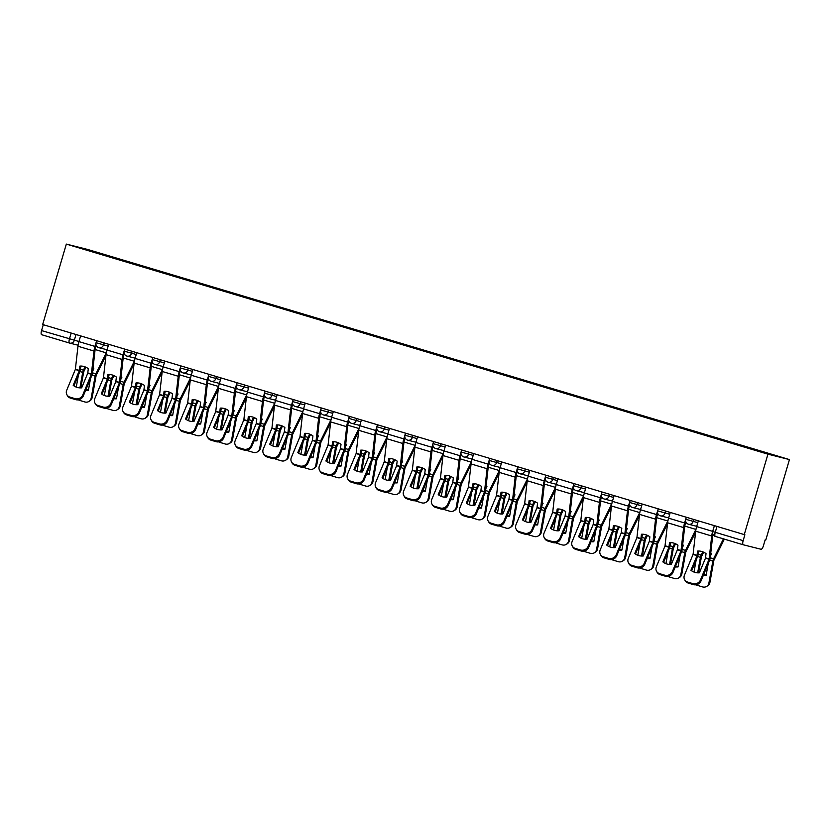 <?xml version="1.0" encoding="UTF-8"?>
<svg xmlns="http://www.w3.org/2000/svg" width="831" height="831" viewBox="0 0 831 831"><rect width="100%" height="100%" fill="white"/><g stroke="black" fill="none" stroke-linecap="round" stroke-linejoin="round"><path stroke-width="1.25" d="M744.264 534.593L744.888 534.759L743.153 540.659A3.978 1.288 106.7 0 0 743.267 544.783L761.04 549.26A3.978 1.288 106.7 0 0 763.409 545.77L765.154 539.859L765.777 540.015L789.45 459.585L87.847 249.508L66.335 244.096L767.937 454.173L744.264 534.593L42.661 324.526L66.335 244.096M78.114 345.218L69.731 343.11A3.978 3.76 -75.9 0 1 69.586 343.068A3.978 1.288 -73.3 0 1 69.565 343.068L41.685 334.716A3.978 1.288 -73.3 0 1 41.664 334.716A3.978 1.288 -73.3 0 1 41.55 330.593L78.955 341.51M43.285 324.713L41.55 330.593M789.45 459.585L767.937 454.173M743.267 544.783A3.978 1.288 106.7 0 0 743.288 544.793L715.366 536.431A3.978 1.288 -73.3 0 1 715.252 532.307L743.153 540.659M749.842 448.491L104.187 255.242L75.424 246.558L85.957 249.207L116.195 258.264L115.873 258.742M750.123 448.075L116.195 258.264M117.503 259.22L117.67 258.638M86.102 249.757L85.957 249.207M705.477 558.183L706.028 553.602A12.32 10.169 -133.1 0 0 701.894 551.524A12.32 10.169 -133.1 0 0 697.573 551.067L697.012 555.648L690.935 570.274A12.32 11.104 151.1 0 0 699.39 572.808L705.477 558.183L709.072 559.253L700.46 579.976L701 580.952A5.962 5.37 151.1 0 1 693.407 584.608L692.867 583.632A5.962 5.37 -28.9 0 0 700.46 579.976M714.359 525.639L712.676 531.373A9.93 3.231 106.7 0 0 711.72 535.995L709.072 559.253M712.884 534.25A7.354 2.389 106.7 0 0 712.78 534.998L710.214 557.954A2.981 0.966 -73.3 0 1 709.934 559.346A2.981 0.966 -73.3 0 1 709.612 560.239L701 580.952M698.341 520.85L696.658 526.574A9.93 3.231 106.7 0 0 695.703 531.196L693.096 554.339L684.443 575.177A5.962 5.37 -28.9 0 0 684.619 579.674A5.962 5.37 -28.9 0 0 687.642 582.064L692.867 583.632M691.652 570.824L697.562 556.625A2.981 0.966 106.7 0 0 697.874 555.731A2.981 0.966 106.7 0 0 698.165 554.35L698.528 551.026M687.642 582.064L688.193 583.05L693.407 584.608M688.193 583.05A5.962 5.37 151.1 0 1 685.17 580.661L684.619 579.674M704.293 552.511A12.32 10.325 164.7 0 0 703.462 552.542L703.327 552.054M703.462 552.542L701.437 556.739L698.663 572.206L697.656 572.798L700.429 557.331A2.981 0.966 -73.3 0 1 700.647 556.417A2.981 0.966 -73.3 0 1 701.167 555.087L702.777 551.826M724.352 539.122A9.93 3.231 -73.3 0 1 724.32 539.174L713.881 560.333L709.934 582.354A5.962 5.318 59.5 0 1 707.555 585.876L706.547 586.468A5.962 5.318 -120.5 0 0 708.926 582.947L709.934 582.354M723.437 538.852L713.58 558.806A2.981 0.966 106.7 0 0 713.071 560.136A2.981 0.966 106.7 0 0 712.853 561.05L708.926 582.947M703.358 575.281A12.32 10.99 -120.5 0 0 706.121 575.332L708.22 563.584M710.443 555.96L711.554 553.716A12.32 10.325 164.7 0 0 710.754 553.134M710.64 554.184A12.32 10.325 164.7 0 1 711.159 554.506M699.027 551.036L698.383 552.345M706.547 586.468A5.962 5.318 -120.5 0 1 702.527 586.904L697.302 585.346A5.962 5.318 -120.5 0 1 696.025 584.785M696.16 559.98L693.999 572.071M698.663 572.206A12.32 10.99 -120.5 0 0 699.411 572.756M703.66 574.564A12.32 10.99 -120.5 0 0 706.215 574.803M677.4 549.769L677.951 545.198A12.32 10.169 -133.1 0 0 673.816 543.121A12.32 10.169 -133.1 0 0 669.495 542.664L668.976 547.12L662.847 561.87A12.32 11.104 151.1 0 0 671.313 564.405L677.4 549.769L680.994 550.849L672.383 571.562L672.923 572.549A5.962 5.37 151.1 0 1 665.33 576.205L664.79 575.218A5.962 5.37 -28.9 0 0 672.383 571.562M686.281 517.235L684.599 522.969A9.93 3.231 106.7 0 0 683.643 527.592L680.994 550.849M685.824 521.775L685.409 523.166A7.354 2.389 106.7 0 0 684.702 526.594L682.137 549.551A2.981 0.966 -73.3 0 1 681.856 550.932A2.981 0.966 -73.3 0 1 681.534 551.826L672.923 572.549M670.264 512.436L668.571 518.17A9.93 3.231 106.7 0 0 667.615 522.792L665.018 545.936L656.365 566.773A5.962 5.37 -28.9 0 0 656.542 571.271A5.962 5.37 -28.9 0 0 659.565 573.66L664.79 575.218M663.574 562.421L669.474 548.221A2.981 0.966 106.7 0 0 669.796 547.328A2.981 0.966 106.7 0 0 670.077 545.936L670.451 542.622M659.565 573.66L660.115 574.637L665.33 576.205M660.115 574.637A5.962 5.37 151.1 0 1 657.082 572.247L656.542 571.271M649.323 541.365L649.873 536.795A12.32 10.169 -133.1 0 0 645.739 534.717A12.32 10.169 -133.1 0 0 641.418 534.26L640.898 538.717L634.77 553.467A12.32 11.104 151.1 0 0 643.236 555.991L649.323 541.365L652.917 542.446L644.305 563.158L644.846 564.135A5.962 5.37 151.1 0 1 637.252 567.791L636.712 566.815A5.962 5.37 -28.9 0 0 644.305 563.158M658.204 508.832L656.511 514.555A9.93 3.231 106.7 0 0 655.555 519.178L652.917 542.446M657.747 513.371L657.331 514.763A7.354 2.389 106.7 0 0 656.625 518.18L654.059 541.137A2.981 0.966 -73.3 0 1 653.779 542.529A2.981 0.966 -73.3 0 1 653.457 543.422L644.846 564.135M642.186 504.033L640.493 509.767A9.93 3.231 106.7 0 0 639.538 514.389L636.941 537.522L628.288 558.359A5.962 5.37 -28.9 0 0 628.465 562.867A5.962 5.37 -28.9 0 0 631.487 565.246L636.712 566.815M635.497 554.017L641.397 539.807A2.981 0.966 106.7 0 0 641.719 538.914A2.981 0.966 106.7 0 0 641.999 537.532L642.373 534.208M631.487 565.246L632.027 566.233L637.252 567.791M632.027 566.233A5.962 5.37 151.1 0 1 629.005 563.844L628.465 562.867M676.216 544.108A12.32 10.325 164.7 0 0 675.385 544.128L675.25 543.651M675.385 544.128L673.359 548.335L670.586 563.802L669.578 564.394L672.352 548.927A2.981 0.966 -73.3 0 1 672.57 548.003A2.981 0.966 -73.3 0 1 673.079 546.673L674.689 543.422M695.599 532.069L685.804 551.929L681.846 573.951A5.962 5.318 59.5 0 1 679.478 577.472L678.47 578.064A5.962 5.318 -120.5 0 0 680.849 574.543L681.846 573.951M696.035 529.077A7.354 2.389 -73.3 0 1 695.879 529.409L685.502 550.392A2.981 0.966 106.7 0 0 684.993 551.722A2.981 0.966 106.7 0 0 684.775 552.646L680.849 574.543M675.281 566.877A12.32 10.99 -120.5 0 0 678.044 566.919L680.142 555.181M682.365 547.546L683.477 545.302A12.32 10.325 164.7 0 0 682.677 544.721M682.563 545.78A12.32 10.325 164.7 0 1 683.082 546.102M670.949 542.633L670.305 543.941M678.47 578.064A5.962 5.318 -120.5 0 1 674.45 578.501L669.225 576.932A5.962 5.318 -120.5 0 1 667.947 576.371M668.082 551.566L665.922 563.667M670.586 563.802A12.32 10.99 -120.5 0 0 671.334 564.342M675.582 566.16A12.32 10.99 -120.5 0 0 678.138 566.399M648.138 535.704A12.32 10.325 164.7 0 0 647.307 535.725L647.172 535.237M647.307 535.725L645.282 539.932L642.508 555.388L641.501 555.981L644.274 540.514A2.981 0.966 -73.3 0 1 644.492 539.599A2.981 0.966 -73.3 0 1 645.001 538.27L646.611 535.008M667.522 523.665L657.726 543.526L653.768 565.547A5.962 5.318 59.5 0 1 651.4 569.058L650.393 569.65A5.962 5.318 -120.5 0 0 652.771 566.129L653.768 565.547M667.958 520.673A7.354 2.389 -73.3 0 1 667.802 520.995L657.425 541.989A2.981 0.966 106.7 0 0 656.916 543.318A2.981 0.966 106.7 0 0 656.698 544.232L652.771 566.129M647.204 558.474A12.32 10.99 -120.5 0 0 649.956 558.515L652.065 546.777M654.288 539.142L655.399 536.899A12.32 10.325 164.7 0 0 654.599 536.317M654.485 537.366A12.32 10.325 164.7 0 1 655.005 537.688M642.872 534.219L642.228 535.528M650.393 569.65A5.962 5.318 -120.5 0 1 646.373 570.087L641.148 568.529A5.962 5.318 -120.5 0 1 639.87 567.968M640.005 543.162L637.834 555.264M642.508 555.388A12.32 10.99 -120.5 0 0 643.256 555.939M647.505 557.757A12.32 10.99 -120.5 0 0 650.06 557.985M621.235 532.962L621.796 528.381A12.32 10.169 -133.1 0 0 617.662 526.303A12.32 10.169 -133.1 0 0 613.34 525.846L612.779 530.427L606.692 545.053A12.32 11.104 151.1 0 0 615.158 547.587L621.235 532.962L624.839 534.032L616.228 554.755L616.768 555.731A5.962 5.37 151.1 0 1 609.175 559.388L608.635 558.411A5.962 5.37 -28.9 0 0 616.228 554.755M630.127 500.418L628.433 506.152A9.93 3.231 106.7 0 0 627.478 510.774L624.839 534.032M629.659 504.968L629.254 506.359A7.354 2.389 106.7 0 0 628.548 509.777L625.982 532.733A2.981 0.966 -73.3 0 1 625.701 534.125A2.981 0.966 -73.3 0 1 625.379 535.019L616.768 555.731M614.109 495.629L612.416 501.353A9.93 3.231 106.7 0 0 611.46 505.975L608.863 529.118L600.2 549.956A5.962 5.37 -28.9 0 0 600.387 554.454A5.962 5.37 -28.9 0 0 603.41 556.843L608.635 558.411M607.419 545.603L613.32 531.404A2.981 0.966 106.7 0 0 613.642 530.51A2.981 0.966 106.7 0 0 613.922 529.129L614.296 525.805M603.41 556.843L603.95 557.819L609.175 559.388M603.95 557.819A5.962 5.37 151.1 0 1 600.927 555.44L600.387 554.454M593.157 524.548L593.718 519.977A12.32 10.169 -133.1 0 0 589.574 517.9A12.32 10.169 -133.1 0 0 585.263 517.443L584.744 521.899L578.615 536.649A12.32 11.104 151.1 0 0 587.081 539.184L593.157 524.548L596.762 525.628L588.14 546.341L588.691 547.328A5.962 5.37 151.1 0 1 581.098 550.984L580.557 549.997A5.962 5.37 -28.9 0 0 588.14 546.341M602.049 492.014L600.356 497.748A9.93 3.231 106.7 0 0 599.4 502.371L596.762 525.628M601.582 496.554L601.177 497.946A7.354 2.389 106.7 0 0 600.47 501.373L597.905 524.33A2.981 0.966 -73.3 0 1 597.614 525.711A2.981 0.966 -73.3 0 1 597.302 526.605L588.691 547.328M586.021 487.215L584.338 492.949A9.93 3.231 106.7 0 0 583.383 497.572L580.786 520.715L572.123 541.552A5.962 5.37 -28.9 0 0 572.31 546.05A5.962 5.37 -28.9 0 0 575.332 548.439L580.557 549.997M579.332 537.2L585.242 523A2.981 0.966 106.7 0 0 585.564 522.107A2.981 0.966 106.7 0 0 585.845 520.715L586.219 517.401M575.332 548.439L575.873 549.416L581.098 550.984M575.873 549.416A5.962 5.37 151.1 0 1 572.85 547.027L572.31 546.05M565.08 516.144L565.641 511.564A12.32 10.169 -133.1 0 0 561.496 509.496A12.32 10.169 -133.1 0 0 557.175 509.039L556.666 513.496L550.538 528.236A12.32 11.104 151.1 0 0 558.993 530.77L565.08 516.144L568.684 517.225L560.063 537.937L560.613 538.914A5.962 5.37 151.1 0 1 553.02 542.57L552.47 541.594A5.962 5.37 -28.9 0 0 560.063 537.937M573.972 483.611L572.279 489.334A9.93 3.231 106.7 0 0 571.323 493.957L568.684 517.225M573.504 488.15L573.099 489.542A7.354 2.389 106.7 0 0 572.393 492.96L569.827 515.916A2.981 0.966 -73.3 0 1 569.536 517.308A2.981 0.966 -73.3 0 1 569.225 518.201L560.613 538.914M557.944 478.812L556.261 484.546A9.93 3.231 106.7 0 0 555.305 489.168L552.708 512.301L544.045 533.138A5.962 5.37 -28.9 0 0 544.232 537.636A5.962 5.37 -28.9 0 0 547.255 540.025L552.47 541.594M551.254 528.796L557.165 514.586A2.981 0.966 106.7 0 0 557.476 513.693A2.981 0.966 106.7 0 0 557.767 512.312L558.141 508.988M547.255 540.025L547.795 541.012L553.02 542.57M547.795 541.012A5.962 5.37 151.1 0 1 544.772 538.623L544.232 537.636M620.061 527.29A12.32 10.325 164.7 0 0 619.23 527.311L619.095 526.833M619.23 527.311L617.225 531.393L614.431 546.985L613.423 547.577L616.197 532.11A2.981 0.966 -73.3 0 1 616.415 531.196A2.981 0.966 -73.3 0 1 616.924 529.866L618.534 526.605M639.444 515.251L629.649 535.112L625.691 557.134A5.962 5.318 59.5 0 1 623.312 560.655L622.315 561.247A5.962 5.318 -120.5 0 0 624.694 557.726L625.691 557.134M639.88 512.26A7.354 2.389 -73.3 0 1 639.714 512.592L629.347 533.585A2.981 0.966 106.7 0 0 628.838 534.915A2.981 0.966 106.7 0 0 628.61 535.829L624.694 557.726M619.126 550.06A12.32 10.99 -120.5 0 0 621.879 550.112L623.988 538.363M626.21 530.739L627.312 528.495A12.32 10.325 164.7 0 0 626.522 527.914M626.408 528.963A12.32 10.325 164.7 0 1 626.927 529.285M614.795 525.815L614.151 527.124M622.315 561.247A5.962 5.318 -120.5 0 1 618.295 561.683L613.07 560.115A5.962 5.318 -120.5 0 1 611.782 559.554M611.928 534.759L609.757 546.85M614.431 546.985A12.32 10.99 -120.5 0 0 615.179 547.525M619.417 549.343A12.32 10.99 -120.5 0 0 621.972 549.582M591.984 518.887A12.32 10.325 164.7 0 0 591.153 518.908L591.018 518.419M591.153 518.908L589.148 522.99L586.354 538.581L585.346 539.163L588.119 523.707A2.981 0.966 -73.3 0 1 588.338 522.782A2.981 0.966 -73.3 0 1 588.847 521.452L590.457 518.201M611.367 506.848L601.571 526.709L597.614 548.73A5.962 5.318 59.5 0 1 595.235 552.251L594.238 552.844A5.962 5.318 -120.5 0 0 596.606 549.322L597.614 548.73M611.803 503.856A7.354 2.389 -73.3 0 1 611.637 504.188L601.27 525.171A2.981 0.966 106.7 0 0 600.751 526.501A2.981 0.966 106.7 0 0 600.533 527.425L596.606 549.322M591.049 541.656A12.32 10.99 -120.5 0 0 593.801 541.698L595.91 529.96M598.133 522.325L599.234 520.081A12.32 10.325 164.7 0 0 598.445 519.5M586.717 517.412L586.073 518.721M594.238 552.844A5.962 5.318 -120.5 0 1 590.207 553.28L584.993 551.711A5.962 5.318 -120.5 0 1 583.705 551.15M583.85 526.345L581.679 538.446M586.354 538.581A12.32 10.99 -120.5 0 0 587.102 539.122M591.34 540.939A12.32 10.99 -120.5 0 0 593.895 541.178M563.906 510.483A12.32 10.325 164.7 0 0 563.075 510.504L562.94 510.016M563.075 510.504L561.039 514.701L558.276 530.168L557.269 530.76L560.042 515.293A2.981 0.966 -73.3 0 1 560.26 514.379A2.981 0.966 -73.3 0 1 560.769 513.049L562.379 509.787M583.289 498.444L573.494 518.305L569.536 540.316A5.962 5.318 59.5 0 1 567.158 543.838L566.16 544.43A5.962 5.318 -120.5 0 0 568.529 540.908L569.536 540.316M583.715 495.453A7.354 2.389 -73.3 0 1 583.559 495.775L573.193 516.768A2.981 0.966 106.7 0 0 572.673 518.097A2.981 0.966 106.7 0 0 572.455 519.011L568.529 540.908M562.971 533.253A12.32 10.99 -120.5 0 0 565.724 533.294L567.833 521.556M570.045 513.922L571.157 511.678A12.32 10.325 164.7 0 0 570.367 511.096M558.64 508.998L557.996 510.307M566.16 544.43A5.962 5.318 -120.5 0 1 562.13 544.866L556.915 543.308A5.962 5.318 -120.5 0 1 555.627 542.747M555.773 517.942L553.602 530.033M558.276 530.168A12.32 10.99 -120.5 0 0 559.024 530.718M563.262 532.526A12.32 10.99 -120.5 0 0 565.818 532.764M537.003 507.731L537.564 503.16A12.32 10.169 -133.1 0 0 533.419 501.083A12.32 10.169 -133.1 0 0 529.098 500.626L528.547 505.206L522.46 519.832A12.32 11.104 151.1 0 0 530.916 522.367L537.003 507.731L540.607 508.811L531.985 529.534L532.526 530.51A5.962 5.37 151.1 0 1 524.943 534.167L524.392 533.18A5.962 5.37 -28.9 0 0 531.985 529.534M545.884 475.197L544.201 480.931A9.93 3.231 106.7 0 0 543.245 485.553L540.607 508.811M545.427 479.736L545.022 481.139A7.354 2.389 106.7 0 0 544.315 484.556L541.75 507.512A2.981 0.966 -73.3 0 1 541.459 508.904A2.981 0.966 -73.3 0 1 541.147 509.798L532.526 530.51M529.866 470.408L528.184 476.132A9.93 3.231 106.7 0 0 527.228 480.754L524.631 503.898L515.968 524.735A5.962 5.37 -28.9 0 0 516.155 529.233A5.962 5.37 -28.9 0 0 519.178 531.622L524.392 533.18M523.177 520.383L529.087 506.183A2.981 0.966 106.7 0 0 529.399 505.29A2.981 0.966 106.7 0 0 529.69 503.898L530.064 500.584M519.178 531.622L519.718 532.598L524.943 534.167M519.718 532.598A5.962 5.37 151.1 0 1 516.695 530.22L516.155 529.233M535.818 502.069A12.32 10.325 164.7 0 0 534.987 502.09L534.863 501.612M534.987 502.09L532.962 506.297L530.188 521.764L529.191 522.356L531.965 506.889A2.981 0.966 -73.3 0 1 532.183 505.975A2.981 0.966 -73.3 0 1 532.692 504.646L534.302 501.384M555.212 490.03L545.416 509.891L541.459 531.913A5.962 5.318 59.5 0 1 539.08 535.434L538.072 536.026A5.962 5.318 -120.5 0 0 540.451 532.505L541.459 531.913M555.638 487.039A7.354 2.389 -73.3 0 1 555.482 487.371L545.115 508.364A2.981 0.966 106.7 0 0 544.596 509.694A2.981 0.966 106.7 0 0 544.378 510.608L540.451 532.505M534.884 524.839A12.32 10.99 -120.5 0 0 537.647 524.891L539.755 513.143M541.968 505.518L543.079 503.264A12.32 10.325 164.7 0 0 542.29 502.682M542.165 503.742A12.32 10.325 164.7 0 1 542.685 504.064M530.562 500.594L529.908 501.903M538.072 536.026A5.962 5.318 -120.5 0 1 534.053 536.462L528.838 534.894A5.962 5.318 -120.5 0 1 527.55 534.333M527.695 509.538L525.524 521.629M530.188 521.764A12.32 10.99 -120.5 0 0 530.947 522.304M535.185 524.122A12.32 10.99 -120.5 0 0 537.74 524.361M508.925 499.327L509.486 494.757A12.32 10.169 -133.1 0 0 505.341 492.679A12.32 10.169 -133.1 0 0 501.02 492.222L500.511 496.678L494.383 511.429A12.32 11.104 151.1 0 0 502.838 513.963L508.925 499.327L512.53 500.407L503.908 521.12L504.448 522.107A5.962 5.37 151.1 0 1 496.855 525.753L496.315 524.777A5.962 5.37 -28.9 0 0 503.908 521.12M517.806 466.793L516.124 472.527A9.93 3.231 106.7 0 0 515.168 477.15L512.53 500.407M517.349 471.333L516.944 472.725A7.354 2.389 106.7 0 0 516.228 476.153L513.672 499.109A2.981 0.966 -73.3 0 1 513.381 500.491A2.981 0.966 -73.3 0 1 513.07 501.384L504.448 522.107M501.789 461.994L500.106 467.728A9.93 3.231 106.7 0 0 499.151 472.351L496.554 495.494L487.89 516.321A5.962 5.37 -28.9 0 0 488.077 520.829A5.962 5.37 -28.9 0 0 491.1 523.218L496.315 524.777M495.099 511.979L501.01 497.779A2.981 0.966 106.7 0 0 501.322 496.886A2.981 0.966 106.7 0 0 501.612 495.494L501.976 492.17M491.1 523.218L491.64 524.195L496.855 525.753M491.64 524.195A5.962 5.37 151.1 0 1 488.618 521.806L488.077 520.829M507.741 493.666A12.32 10.325 164.7 0 0 506.91 493.687L506.785 493.199M506.91 493.687L504.884 497.894L502.111 513.361L501.114 513.942L503.887 498.486A2.981 0.966 -73.3 0 1 504.105 497.561A2.981 0.966 -73.3 0 1 504.614 496.232L506.224 492.98M527.134 481.627L517.339 501.488L513.381 523.509A5.962 5.318 59.5 0 1 511.003 527.031L509.995 527.623A5.962 5.318 -120.5 0 0 512.374 524.101L513.381 523.509M527.56 478.635A7.354 2.389 -73.3 0 1 527.405 478.957L517.027 499.95A2.981 0.966 106.7 0 0 516.518 501.28A2.981 0.966 106.7 0 0 516.3 502.204L512.374 524.101M506.806 516.435A12.32 10.99 -120.5 0 0 509.569 516.477L511.678 504.739M513.89 497.104L515.002 494.861A12.32 10.325 164.7 0 0 514.212 494.279M514.088 495.328A12.32 10.325 164.7 0 1 514.607 495.66M502.485 492.181L501.831 493.5M509.995 527.623A5.962 5.318 -120.5 0 1 505.975 528.049L500.761 526.49A5.962 5.318 -120.5 0 1 499.473 525.93M499.618 501.124L497.447 513.226M502.111 513.361A12.32 10.99 -120.5 0 0 502.869 513.901M507.107 515.719A12.32 10.99 -120.5 0 0 509.663 515.958M480.848 490.924L481.409 486.343A12.32 10.169 -133.1 0 0 477.264 484.265A12.32 10.169 -133.1 0 0 472.943 483.819L472.392 488.389L466.305 503.015A12.32 11.104 151.1 0 0 474.761 505.549L480.848 490.924L484.452 492.004L475.831 512.717L476.371 513.693A5.962 5.37 151.1 0 1 468.777 517.349L468.237 516.373A5.962 5.37 -28.9 0 0 475.831 512.717M489.729 458.39L488.046 464.114A9.93 3.231 106.7 0 0 487.091 468.736L484.452 492.004M489.272 462.929L488.857 464.321A7.354 2.389 106.7 0 0 488.15 467.739L485.595 490.695A2.981 0.966 -73.3 0 1 485.304 492.087A2.981 0.966 -73.3 0 1 484.992 492.98L476.371 513.693M473.712 453.591L472.029 459.314A9.93 3.231 106.7 0 0 471.073 463.937L468.466 487.08L459.813 507.918A5.962 5.37 -28.9 0 0 460 512.415A5.962 5.37 -28.9 0 0 463.023 514.805L468.237 516.373M467.022 503.576L472.932 489.366A2.981 0.966 106.7 0 0 473.244 488.472A2.981 0.966 106.7 0 0 473.535 487.091L473.899 483.767M463.023 514.805L463.563 515.791L468.777 517.349M463.563 515.791A5.962 5.37 151.1 0 1 460.54 513.402L460 512.415M479.664 485.262A12.32 10.325 164.7 0 0 478.833 485.283L478.708 484.795M478.833 485.283L476.807 489.48L474.034 504.947L473.026 505.539L475.799 490.072A2.981 0.966 -73.3 0 1 476.018 489.158A2.981 0.966 -73.3 0 1 476.537 487.828L478.147 484.566M499.047 473.223L489.262 493.084L485.304 515.095A5.962 5.318 59.5 0 1 482.925 518.617L481.918 519.209A5.962 5.318 -120.5 0 0 484.296 515.687L485.304 515.095M499.483 470.221A7.354 2.389 -73.3 0 1 499.327 470.554L488.95 491.547A2.981 0.966 106.7 0 0 488.441 492.876A2.981 0.966 106.7 0 0 488.223 493.791L484.296 515.687M478.729 508.021A12.32 10.99 -120.5 0 0 481.492 508.073L483.6 496.325M485.813 488.701L486.924 486.457A12.32 10.325 164.7 0 0 486.135 485.875M486.01 486.924A12.32 10.325 164.7 0 1 486.53 487.246M474.408 483.777L473.753 485.086M481.918 519.209A5.962 5.318 -120.5 0 1 477.898 519.645L472.683 518.087A5.962 5.318 -120.5 0 1 471.395 517.526M471.541 492.721L469.37 504.812M474.034 504.947A12.32 10.99 -120.5 0 0 474.792 505.497M479.03 507.305A12.32 10.99 -120.5 0 0 481.585 507.544M452.77 482.51L453.321 477.939A12.32 10.169 -133.1 0 0 449.187 475.862A12.32 10.169 -133.1 0 0 444.865 475.405L444.356 479.861L438.228 494.611A12.32 11.104 151.1 0 0 446.683 497.146L452.77 482.51L456.364 483.59L447.753 504.303L448.293 505.29A5.962 5.37 151.1 0 1 440.7 508.946L440.16 507.959A5.962 5.37 -28.9 0 0 447.753 504.303M461.652 449.976L459.969 455.71A9.93 3.231 106.7 0 0 459.013 460.332L456.364 483.59M461.195 454.515L460.779 455.918A7.354 2.389 106.7 0 0 460.073 459.335L457.517 482.292A2.981 0.966 -73.3 0 1 457.227 483.673A2.981 0.966 -73.3 0 1 456.915 484.577L448.293 505.29M445.634 445.187L443.951 450.911A9.93 3.231 106.7 0 0 442.996 455.533L440.388 478.677L431.736 499.514A5.962 5.37 -28.9 0 0 431.912 504.012A5.962 5.37 -28.9 0 0 434.945 506.401L440.16 507.959M438.945 495.162L444.855 480.962A2.981 0.966 106.7 0 0 445.167 480.069A2.981 0.966 106.7 0 0 445.458 478.677L445.821 475.363M434.945 506.401L435.486 507.377L440.7 508.946M435.486 507.377A5.962 5.37 151.1 0 1 432.463 504.988L431.912 504.012M451.586 476.849A12.32 10.325 164.7 0 0 450.755 476.869L450.62 476.392M450.755 476.869L448.73 481.076L445.956 496.543L444.949 497.135L447.722 481.668A2.981 0.966 -73.3 0 1 447.94 480.744A2.981 0.966 -73.3 0 1 448.46 479.414L450.07 476.163M470.969 464.809L461.174 484.67L457.227 506.692A5.962 5.318 59.5 0 1 454.848 510.213L453.84 510.805A5.962 5.318 -120.5 0 0 456.219 507.284L457.227 506.692M471.406 461.818A7.354 2.389 -73.3 0 1 471.25 462.15L460.873 483.133A2.981 0.966 106.7 0 0 460.364 484.463A2.981 0.966 106.7 0 0 460.145 485.387L456.219 507.284M450.651 499.618A12.32 10.99 -120.5 0 0 453.414 499.67L455.513 487.922M457.736 480.287L458.847 478.043A12.32 10.325 164.7 0 0 458.047 477.461M457.933 478.521A12.32 10.325 164.7 0 1 458.452 478.843M446.32 475.374L445.676 476.682M453.84 510.805A5.962 5.318 -120.5 0 1 449.82 511.242L444.595 509.673A5.962 5.318 -120.5 0 1 443.318 509.112M443.463 484.307L441.292 496.408M445.956 496.543A12.32 10.99 -120.5 0 0 446.704 497.083M450.953 498.901A12.32 10.99 -120.5 0 0 453.508 499.14M424.693 474.106L425.243 469.536A12.32 10.169 -133.1 0 0 421.109 467.458A12.32 10.169 -133.1 0 0 416.788 467.001L416.269 471.457L410.15 486.208A12.32 11.104 151.1 0 0 418.606 488.742L424.693 474.106L428.287 475.187L419.676 495.899L420.216 496.886A5.962 5.37 151.1 0 1 412.623 500.532L412.083 499.556A5.962 5.37 -28.9 0 0 419.676 495.899M433.574 441.573L431.891 447.296A9.93 3.231 106.7 0 0 430.936 451.919L428.287 475.187M433.117 446.112L432.702 447.504A7.354 2.389 106.7 0 0 431.995 450.932L429.43 473.888A2.981 0.966 -73.3 0 1 429.149 475.27A2.981 0.966 -73.3 0 1 428.838 476.163L420.216 496.886M417.557 436.774L415.874 442.508A9.93 3.231 106.7 0 0 414.918 447.13L412.311 470.273L403.658 491.1A5.962 5.37 -28.9 0 0 403.835 495.608A5.962 5.37 -28.9 0 0 406.858 497.998L412.083 499.556M410.867 486.758L416.778 472.559A2.981 0.966 106.7 0 0 417.089 471.655A2.981 0.966 106.7 0 0 417.38 470.273L417.744 466.949M406.858 497.998L407.408 498.974L412.623 500.532M407.408 498.974A5.962 5.37 151.1 0 1 404.385 496.585L403.835 495.608M423.509 468.445A12.32 10.325 164.7 0 0 422.678 468.466L422.543 467.978M422.678 468.466L420.652 472.673L417.879 488.129L416.871 488.721L419.645 473.265A2.981 0.966 -73.3 0 1 419.863 472.34A2.981 0.966 -73.3 0 1 420.382 471.011L421.992 467.749M442.892 456.406L433.096 476.267L429.149 498.288A5.962 5.318 59.5 0 1 426.77 501.81L425.763 502.391A5.962 5.318 -120.5 0 0 428.142 498.88L429.149 498.288M443.328 453.414A7.354 2.389 -73.3 0 1 443.172 453.736L432.795 474.73A2.981 0.966 106.7 0 0 432.286 476.059A2.981 0.966 106.7 0 0 432.068 476.984L428.142 498.88M422.574 491.214A12.32 10.99 -120.5 0 0 425.337 491.256L427.435 479.518M429.658 471.883L430.77 469.64A12.32 10.325 164.7 0 0 429.97 469.058M429.856 470.107A12.32 10.325 164.7 0 1 430.375 470.439M418.242 466.96L417.598 468.279M425.763 502.391A5.962 5.318 -120.5 0 1 421.743 502.828L416.518 501.27A5.962 5.318 -120.5 0 1 415.24 500.709M415.375 475.903L413.215 488.005M417.879 488.129A12.32 10.99 -120.5 0 0 418.627 488.68M422.875 490.498A12.32 10.99 -120.5 0 0 425.43 490.726M396.616 465.703L397.166 461.122A12.32 10.169 -133.1 0 0 393.032 459.044A12.32 10.169 -133.1 0 0 388.711 458.587L388.15 463.168L382.063 477.794A12.32 11.104 151.1 0 0 390.528 480.328L396.616 465.703L400.21 466.773L391.598 487.496L392.139 488.472A5.962 5.37 151.1 0 1 384.545 492.129L384.005 491.152A5.962 5.37 -28.9 0 0 391.598 487.496M405.497 433.169L403.814 438.893A9.93 3.231 106.7 0 0 402.858 443.515L400.21 466.773M405.04 437.708L404.624 439.1A7.354 2.389 106.7 0 0 403.918 442.518L401.352 465.474A2.981 0.966 -73.3 0 1 401.072 466.866A2.981 0.966 -73.3 0 1 400.75 467.76L392.139 488.472M389.479 428.37L387.786 434.094A9.93 3.231 106.7 0 0 386.83 438.716L384.234 461.859L375.581 482.697A5.962 5.37 -28.9 0 0 375.757 487.195A5.962 5.37 -28.9 0 0 378.78 489.584L384.005 491.152M382.79 478.355L388.69 464.145A2.981 0.966 106.7 0 0 389.012 463.251A2.981 0.966 106.7 0 0 389.292 461.87L389.666 458.546M378.78 489.584L379.331 490.57L384.545 492.129M379.331 490.57A5.962 5.37 151.1 0 1 376.298 488.181L375.757 487.195M395.431 460.031A12.32 10.325 164.7 0 0 394.6 460.062L394.465 459.574M394.6 460.062L392.575 464.259L389.801 479.726L388.794 480.318L391.567 464.851A2.981 0.966 -73.3 0 1 391.785 463.937A2.981 0.966 -73.3 0 1 392.294 462.607L393.904 459.346M414.814 448.002L405.019 467.863L401.072 489.875A5.962 5.318 59.5 0 1 398.693 493.396L397.685 493.988A5.962 5.318 -120.5 0 0 400.064 490.467L401.072 489.875M415.251 445A7.354 2.389 -73.3 0 1 415.095 445.333L404.718 466.326A2.981 0.966 106.7 0 0 404.209 467.656A2.981 0.966 106.7 0 0 403.991 468.57L400.064 490.467M394.496 482.801A12.32 10.99 -120.5 0 0 397.26 482.853L399.358 471.104M401.581 463.48L402.692 461.236A12.32 10.325 164.7 0 0 401.892 460.654M401.778 461.704A12.32 10.325 164.7 0 1 402.297 462.026M390.165 458.556L389.521 459.865M397.685 493.988A5.962 5.318 -120.5 0 1 393.665 494.424L388.441 492.866A5.962 5.318 -120.5 0 1 387.163 492.305M387.298 467.5L385.137 479.591M389.801 479.726A12.32 10.99 -120.5 0 0 390.549 480.276M394.798 482.084A12.32 10.99 -120.5 0 0 397.353 482.323M368.538 457.289L369.089 452.718A12.32 10.169 -133.1 0 0 364.954 450.641A12.32 10.169 -133.1 0 0 360.633 450.184L360.114 454.64L353.985 469.39A12.32 11.104 151.1 0 0 362.451 471.925L368.538 457.289L372.132 458.369L363.521 479.082L364.061 480.069A5.962 5.37 151.1 0 1 356.468 483.725L355.928 482.738A5.962 5.37 -28.9 0 0 363.521 479.082M377.419 424.755L375.737 430.489A9.93 3.231 106.7 0 0 374.771 435.112L372.132 458.369M376.962 429.295L376.547 430.697A7.354 2.389 106.7 0 0 375.841 434.114L373.275 457.071A2.981 0.966 -73.3 0 1 372.994 458.452A2.981 0.966 -73.3 0 1 372.672 459.346L364.061 480.069M361.402 419.956L359.709 425.69A9.93 3.231 106.7 0 0 358.753 430.313L356.156 453.456L347.503 474.293A5.962 5.37 -28.9 0 0 347.68 478.791A5.962 5.37 -28.9 0 0 350.703 481.18L355.928 482.738M354.712 469.941L360.612 455.741A2.981 0.966 106.7 0 0 360.934 454.848A2.981 0.966 106.7 0 0 361.215 453.456L361.589 450.142M350.703 481.18L351.243 482.157L356.468 483.725M351.243 482.157A5.962 5.37 151.1 0 1 348.22 479.767L347.68 478.791M367.354 451.628A12.32 10.325 164.7 0 0 366.523 451.649L366.388 451.171M366.523 451.649L364.497 455.855L361.724 471.322L360.716 471.915L363.49 456.448A2.981 0.966 -73.3 0 1 363.708 455.523A2.981 0.966 -73.3 0 1 364.217 454.193L365.827 450.942M386.737 439.589L376.942 459.45L372.984 481.471A5.962 5.318 59.5 0 1 370.616 484.992L369.608 485.584A5.962 5.318 -120.5 0 0 371.987 482.063L372.984 481.471M387.173 436.597A7.354 2.389 -73.3 0 1 387.017 436.929L376.64 457.912A2.981 0.966 106.7 0 0 376.131 459.242A2.981 0.966 106.7 0 0 375.913 460.166L371.987 482.063M366.419 474.397A12.32 10.99 -120.5 0 0 369.172 474.439L371.28 462.701M373.503 455.066L374.615 452.822A12.32 10.325 164.7 0 0 373.815 452.241M373.701 453.3A12.32 10.325 164.7 0 1 374.22 453.622M362.087 450.153L361.443 451.462M369.608 485.584A5.962 5.318 -120.5 0 1 365.588 486.021L360.363 484.452A5.962 5.318 -120.5 0 1 359.085 483.891M359.221 459.086L357.05 471.187M361.724 471.322A12.32 10.99 -120.5 0 0 362.472 471.863M366.72 473.68A12.32 10.99 -120.5 0 0 369.276 473.919M340.45 448.885L341.011 444.315A12.32 10.169 -133.1 0 0 336.877 442.237A12.32 10.169 -133.1 0 0 332.556 441.78L332.036 446.237L325.908 460.987A12.32 11.104 151.1 0 0 334.374 463.511L340.45 448.885L344.055 449.966L335.444 470.678L335.984 471.655A5.962 5.37 151.1 0 1 328.39 475.311L327.85 474.335A5.962 5.37 -28.9 0 0 335.444 470.678M349.342 416.352L347.649 422.075A9.93 3.231 106.7 0 0 346.693 426.698L344.055 449.966M348.875 420.891L348.469 422.283A7.354 2.389 106.7 0 0 347.763 425.701L345.197 448.667A2.981 0.966 -73.3 0 1 344.917 450.049A2.981 0.966 -73.3 0 1 344.595 450.942L335.984 471.655M333.324 411.553L331.631 417.287A9.93 3.231 106.7 0 0 330.676 421.909L328.079 445.042L319.416 465.879A5.962 5.37 -28.9 0 0 319.603 470.388A5.962 5.37 -28.9 0 0 322.625 472.766L327.85 474.335M326.635 461.537L332.535 447.338A2.981 0.966 106.7 0 0 332.857 446.434A2.981 0.966 106.7 0 0 333.138 445.052L333.511 441.728M322.625 472.766L323.166 473.753L328.39 475.311M323.166 473.753A5.962 5.37 151.1 0 1 320.143 471.364L319.603 470.388M339.277 443.224A12.32 10.325 164.7 0 0 338.446 443.245L338.31 442.757M338.446 443.245L336.441 447.327L333.647 462.909L332.639 463.501L335.412 448.044A2.981 0.966 -73.3 0 1 335.631 447.12A2.981 0.966 -73.3 0 1 336.14 445.79L337.75 442.528M358.66 431.185L348.864 451.046L344.907 473.068A5.962 5.318 59.5 0 1 342.528 476.589L341.531 477.171A5.962 5.318 -120.5 0 0 343.909 473.649L344.907 473.068M359.096 428.194A7.354 2.389 -73.3 0 1 358.93 428.516L348.563 449.509A2.981 0.966 106.7 0 0 348.054 450.838A2.981 0.966 106.7 0 0 347.836 451.752L343.909 473.649M338.342 465.994A12.32 10.99 -120.5 0 0 341.094 466.035L343.203 454.297M345.426 446.663L346.527 444.419A12.32 10.325 164.7 0 0 345.738 443.837M345.623 444.886A12.32 10.325 164.7 0 1 346.143 445.219M334.01 441.739L333.366 443.048M341.531 477.171A5.962 5.318 -120.5 0 1 337.511 477.607L332.286 476.049A5.962 5.318 -120.5 0 1 330.998 475.488M331.143 450.682L328.972 462.784M333.647 462.909A12.32 10.99 -120.5 0 0 334.394 463.459M338.632 465.277A12.32 10.99 -120.5 0 0 341.188 465.505M312.373 440.482L312.934 435.901A12.32 10.169 -133.1 0 0 308.789 433.824A12.32 10.169 -133.1 0 0 304.478 433.367L303.917 437.947L297.83 452.573A12.32 11.104 151.1 0 0 306.296 455.108L312.373 440.482L315.977 441.552L307.356 462.275L307.906 463.251A5.962 5.37 151.1 0 1 300.313 466.908L299.773 465.931A5.962 5.37 -28.9 0 0 307.356 462.275M321.265 407.938L319.571 413.672A9.93 3.231 106.7 0 0 318.616 418.294L315.977 441.552M320.797 412.488L320.392 413.88A7.354 2.389 106.7 0 0 319.686 417.297L317.12 440.253A2.981 0.966 -73.3 0 1 316.829 441.645A2.981 0.966 -73.3 0 1 316.518 442.539L307.906 463.251M305.247 403.149L303.554 408.873A9.93 3.231 106.7 0 0 302.598 413.495L300.001 436.639L291.338 457.476A5.962 5.37 -28.9 0 0 291.525 461.974A5.962 5.37 -28.9 0 0 294.548 464.363L299.773 465.931M298.558 453.124L304.458 438.924A2.981 0.966 106.7 0 0 304.78 438.03A2.981 0.966 106.7 0 0 305.06 436.649L305.434 433.325M294.548 464.363L295.088 465.35L300.313 466.908M295.088 465.35A5.962 5.37 151.1 0 1 292.065 462.96L291.525 461.974M311.199 434.81A12.32 10.325 164.7 0 0 310.368 434.831L310.233 434.353M310.368 434.831L308.363 438.913L305.569 454.505L304.562 455.097L307.335 439.63A2.981 0.966 -73.3 0 1 307.553 438.716A2.981 0.966 -73.3 0 1 308.062 437.386L309.672 434.125M330.582 422.771L320.787 442.632L316.829 464.654A5.962 5.318 59.5 0 1 314.45 468.175L313.453 468.767A5.962 5.318 -120.5 0 0 315.822 465.246L316.829 464.654M331.018 419.78A7.354 2.389 -73.3 0 1 330.852 420.112L320.486 441.105A2.981 0.966 106.7 0 0 319.966 442.435A2.981 0.966 106.7 0 0 319.748 443.349L315.822 465.246M310.264 457.58A12.32 10.99 -120.5 0 0 313.017 457.632L315.126 445.883M317.349 438.259L318.45 436.015A12.32 10.325 164.7 0 0 317.66 435.434M317.546 436.483A12.32 10.325 164.7 0 1 318.065 436.805M305.933 433.335L305.289 434.644M313.453 468.767A5.962 5.318 -120.5 0 1 309.423 469.203L304.208 467.635A5.962 5.318 -120.5 0 1 302.92 467.074M303.066 442.279L300.895 454.37M305.569 454.505A12.32 10.99 -120.5 0 0 306.317 455.045M310.555 456.863A12.32 10.99 -120.5 0 0 313.11 457.102M284.295 432.068L284.856 427.498A12.32 10.169 -133.1 0 0 280.712 425.42A12.32 10.169 -133.1 0 0 276.391 424.963L275.882 429.419L269.753 444.17A12.32 11.104 151.1 0 0 278.208 446.704L284.295 432.068L287.9 433.148L279.278 453.861L279.829 454.848A5.962 5.37 151.1 0 1 272.236 458.504L271.685 457.517A5.962 5.37 -28.9 0 0 279.278 453.861M293.187 399.534L291.494 405.268A9.93 3.231 106.7 0 0 290.538 409.891L287.9 433.148M292.72 404.074L292.315 405.466A7.354 2.389 106.7 0 0 291.608 408.894L289.043 431.85A2.981 0.966 -73.3 0 1 288.752 433.231A2.981 0.966 -73.3 0 1 288.44 434.125L279.829 454.848M277.159 394.735L275.476 400.469A9.93 3.231 106.7 0 0 274.521 405.092L271.924 428.235L263.261 449.072A5.962 5.37 -28.9 0 0 263.448 453.57A5.962 5.37 -28.9 0 0 266.471 455.959L271.685 457.517M270.47 444.72L276.38 430.52A2.981 0.966 106.7 0 0 276.692 429.627A2.981 0.966 106.7 0 0 276.983 428.235L277.357 424.921M266.471 455.959L267.011 456.936L272.236 458.504M267.011 456.936A5.962 5.37 151.1 0 1 263.988 454.547L263.448 453.57M283.122 426.407A12.32 10.325 164.7 0 0 282.291 426.428L282.156 425.939M282.291 426.428L280.255 430.635L277.492 446.102L276.484 446.694L279.258 431.227A2.981 0.966 -73.3 0 1 279.476 430.302A2.981 0.966 -73.3 0 1 279.985 428.973L281.595 425.721M302.505 414.368L292.709 434.229L288.752 456.25A5.962 5.318 59.5 0 1 286.373 459.772L285.376 460.364A5.962 5.318 -120.5 0 0 287.744 456.842L288.752 456.25M302.931 411.376A7.354 2.389 -73.3 0 1 302.775 411.709L292.408 432.691A2.981 0.966 106.7 0 0 291.889 434.021A2.981 0.966 106.7 0 0 291.671 434.945L287.744 456.842M282.187 449.176A12.32 10.99 -120.5 0 0 284.94 449.218L287.048 437.48M289.261 429.845L290.372 427.601A12.32 10.325 164.7 0 0 289.583 427.02M277.855 424.932L277.211 426.241M285.376 460.364A5.962 5.318 -120.5 0 1 281.345 460.8L276.131 459.231A5.962 5.318 -120.5 0 1 274.843 458.67M274.988 433.865L272.817 445.967M277.492 446.102A12.32 10.99 -120.5 0 0 278.24 446.642M282.478 448.46A12.32 10.99 -120.5 0 0 285.033 448.698M256.218 423.665L256.779 419.084A12.32 10.169 -133.1 0 0 252.634 417.017A12.32 10.169 -133.1 0 0 248.313 416.56L247.804 421.016L241.676 435.766A12.32 11.104 151.1 0 0 250.131 438.29L256.218 423.665L259.823 424.745L251.201 445.458L251.741 446.434A5.962 5.37 151.1 0 1 244.158 450.09L243.608 449.114A5.962 5.37 -28.9 0 0 251.201 445.458M265.099 391.131L263.417 396.854A9.93 3.231 106.7 0 0 262.461 401.477L259.823 424.745M264.642 395.67L264.237 397.062A7.354 2.389 106.7 0 0 263.531 400.48L260.965 423.436A2.981 0.966 -73.3 0 1 260.674 424.828A2.981 0.966 -73.3 0 1 260.363 425.721L251.741 446.434M249.082 386.332L247.399 392.066A9.93 3.231 106.7 0 0 246.443 396.688L243.847 419.821L235.183 440.659A5.962 5.37 -28.9 0 0 235.37 445.167A5.962 5.37 -28.9 0 0 238.393 447.545L243.608 449.114M242.392 436.317L248.303 422.106A2.981 0.966 106.7 0 0 248.614 421.213A2.981 0.966 106.7 0 0 248.905 419.832L249.279 416.508M238.393 447.545L238.933 448.532L244.158 450.09M238.933 448.532A5.962 5.37 151.1 0 1 235.911 446.143L235.37 445.167M255.034 418.003A12.32 10.325 164.7 0 0 254.203 418.024L254.078 417.536M254.203 418.024L252.177 422.231L249.404 437.688L248.407 438.28L251.18 422.813A2.981 0.966 -73.3 0 1 251.398 421.899A2.981 0.966 -73.3 0 1 251.907 420.569L253.517 417.307M274.427 405.964L264.632 425.825L260.674 447.836A5.962 5.318 59.5 0 1 258.296 451.358L257.288 451.95A5.962 5.318 -120.5 0 0 259.667 448.428L260.674 447.836M274.853 402.973A7.354 2.389 -73.3 0 1 274.697 403.295L264.331 424.288A2.981 0.966 106.7 0 0 263.811 425.617A2.981 0.966 106.7 0 0 263.593 426.532L259.667 448.428M254.099 440.773A12.32 10.99 -120.5 0 0 256.862 440.814L258.971 429.076M261.183 421.442L262.295 419.198A12.32 10.325 164.7 0 0 261.505 418.616M261.381 419.665A12.32 10.325 164.7 0 1 261.9 419.987M249.778 416.518L249.123 417.827M257.288 451.95A5.962 5.318 -120.5 0 1 253.268 452.386L248.054 450.828A5.962 5.318 -120.5 0 1 246.765 450.267M246.911 425.462L244.74 437.563M249.404 437.688A12.32 10.99 -120.5 0 0 250.162 438.238M254.4 440.046A12.32 10.99 -120.5 0 0 256.956 440.285M228.141 415.261L228.702 410.68A12.32 10.169 -133.1 0 0 224.557 408.603A12.32 10.169 -133.1 0 0 220.236 408.146L219.685 412.727L213.598 427.352A12.32 11.104 151.1 0 0 222.054 429.887L228.141 415.261L231.745 416.331L223.124 437.054L223.664 438.03A5.962 5.37 151.1 0 1 216.07 441.687L215.53 440.71A5.962 5.37 -28.9 0 0 223.124 437.054M237.022 382.717L235.339 388.451A9.93 3.231 106.7 0 0 234.384 393.073L231.745 416.331M236.565 387.256L236.16 388.659A7.354 2.389 106.7 0 0 235.443 392.076L232.888 415.033A2.981 0.966 -73.3 0 1 232.597 416.424A2.981 0.966 -73.3 0 1 232.285 417.318L223.664 438.03M221.004 377.928L219.322 383.652A9.93 3.231 106.7 0 0 218.366 388.274L215.769 411.418L207.106 432.255A5.962 5.37 -28.9 0 0 207.293 436.753A5.962 5.37 -28.9 0 0 210.316 439.142L215.53 440.71M214.315 427.903L220.225 413.703A2.981 0.966 106.7 0 0 220.537 412.81A2.981 0.966 106.7 0 0 220.828 411.418L221.202 408.104M210.316 439.142L210.856 440.118L216.07 441.687M210.856 440.118A5.962 5.37 151.1 0 1 207.833 437.74L207.293 436.753M226.956 409.59A12.32 10.325 164.7 0 0 226.125 409.61L226.001 409.132M226.125 409.61L224.1 413.817L221.326 429.284L220.329 429.876L223.103 414.409A2.981 0.966 -73.3 0 1 223.321 413.495A2.981 0.966 -73.3 0 1 223.83 412.166L225.44 408.904M246.35 397.55L236.555 417.411L232.597 439.433A5.962 5.318 59.5 0 1 230.218 442.954L229.211 443.546A5.962 5.318 -120.5 0 0 231.589 440.025L232.597 439.433M246.776 394.559A7.354 2.389 -73.3 0 1 246.62 394.891L236.253 415.884A2.981 0.966 106.7 0 0 235.734 417.214A2.981 0.966 106.7 0 0 235.516 418.128L231.589 440.025M226.022 432.359A12.32 10.99 -120.5 0 0 228.785 432.411L230.893 420.663M233.106 413.038L234.217 410.794A12.32 10.325 164.7 0 0 233.428 410.202M233.303 411.262A12.32 10.325 164.7 0 1 233.823 411.584M221.7 408.114L221.046 409.423M229.211 443.546A5.962 5.318 -120.5 0 1 225.191 443.983L219.976 442.414A5.962 5.318 -120.5 0 1 218.688 441.853M218.833 417.058L216.662 429.149M221.326 429.284A12.32 10.99 -120.5 0 0 222.085 429.824M226.323 431.642A12.32 10.99 -120.5 0 0 228.878 431.881M200.063 406.847L200.624 402.277A12.32 10.169 -133.1 0 0 196.48 400.199A12.32 10.169 -133.1 0 0 192.158 399.742L191.649 404.198L185.521 418.949A12.32 11.104 151.1 0 0 193.976 421.483L200.063 406.847L203.668 407.928L195.046 428.64L195.586 429.627A5.962 5.37 151.1 0 1 187.993 433.283L187.453 432.297A5.962 5.37 -28.9 0 0 195.046 428.64M208.945 374.314L207.262 380.047A9.93 3.231 106.7 0 0 206.306 384.67L203.668 407.928M208.488 378.853L208.072 380.245A7.354 2.389 106.7 0 0 207.366 383.673L204.81 406.629A2.981 0.966 -73.3 0 1 204.519 408.011A2.981 0.966 -73.3 0 1 204.208 408.904L195.586 429.627M192.927 369.515L191.244 375.248A9.93 3.231 106.7 0 0 190.289 379.871L187.681 403.014L179.029 423.841A5.962 5.37 -28.9 0 0 179.216 428.349A5.962 5.37 -28.9 0 0 182.238 430.738L187.453 432.297M186.237 419.499L192.148 405.299A2.981 0.966 106.7 0 0 192.46 404.406A2.981 0.966 106.7 0 0 192.75 403.014L193.114 399.69M182.238 430.738L182.778 431.715L187.993 433.283M182.778 431.715A5.962 5.37 151.1 0 1 179.756 429.326L179.216 428.349M198.879 401.186A12.32 10.325 164.7 0 0 198.048 401.207L197.923 400.719M198.048 401.207L196.023 405.414L193.249 420.881L192.252 421.462L195.015 406.006A2.981 0.966 -73.3 0 1 195.233 405.081A2.981 0.966 -73.3 0 1 195.752 403.752L197.363 400.5M218.262 389.147L208.477 409.008L204.519 431.029A5.962 5.318 59.5 0 1 202.141 434.551L201.133 435.143A5.962 5.318 -120.5 0 0 203.512 431.621L204.519 431.029M218.698 386.155A7.354 2.389 -73.3 0 1 218.543 386.477L208.166 407.47A2.981 0.966 106.7 0 0 207.657 408.8A2.981 0.966 106.7 0 0 207.438 409.725L203.512 431.621M197.944 423.955A12.32 10.99 -120.5 0 0 200.707 423.997L202.816 412.259M205.028 404.624L206.14 402.381A12.32 10.325 164.7 0 0 205.35 401.799M205.226 402.848A12.32 10.325 164.7 0 1 205.745 403.18M193.623 399.701L192.969 401.02M201.133 435.143A5.962 5.318 -120.5 0 1 197.113 435.579L191.899 434.011A5.962 5.318 -120.5 0 1 190.611 433.45M190.756 408.644L188.585 420.746M193.249 420.881A12.32 10.99 -120.5 0 0 194.007 421.421M198.245 423.239A12.32 10.99 -120.5 0 0 200.801 423.478M171.986 398.444L172.536 393.863A12.32 10.169 -133.1 0 0 168.402 391.785A12.32 10.169 -133.1 0 0 164.081 391.339L163.572 395.785L157.443 410.535A12.32 11.104 151.1 0 0 165.899 413.069L171.986 398.444L175.58 399.524L166.969 420.237L167.509 421.213A5.962 5.37 151.1 0 1 159.916 424.87L159.375 423.893A5.962 5.37 -28.9 0 0 166.969 420.237M180.867 365.91L179.184 371.634A9.93 3.231 106.7 0 0 178.229 376.256L175.58 399.524M180.41 370.449L179.995 371.841A7.354 2.389 106.7 0 0 179.288 375.259L176.733 398.215A2.981 0.966 -73.3 0 1 176.442 399.607A2.981 0.966 -73.3 0 1 176.13 400.5L167.509 421.213M164.85 361.111L163.167 366.835A9.93 3.231 106.7 0 0 162.211 371.467L159.604 394.6L150.951 415.438A5.962 5.37 -28.9 0 0 151.138 419.935A5.962 5.37 -28.9 0 0 154.161 422.325L159.375 423.893M158.16 411.096L164.071 396.886A2.981 0.966 106.7 0 0 164.382 395.992A2.981 0.966 106.7 0 0 164.673 394.611L165.037 391.287M154.161 422.325L154.701 423.311L159.916 424.87M154.701 423.311A5.962 5.37 151.1 0 1 151.678 420.922L151.138 419.935M170.802 392.783A12.32 10.325 164.7 0 0 169.971 392.803L169.836 392.315M169.971 392.803L167.945 397L165.172 412.467L164.164 413.059L166.938 397.592A2.981 0.966 -73.3 0 1 167.156 396.678A2.981 0.966 -73.3 0 1 167.675 395.348L169.285 392.087M190.185 380.743L180.389 400.604L176.442 422.615A5.962 5.318 59.5 0 1 174.063 426.137L173.056 426.729A5.962 5.318 -120.5 0 0 175.434 423.208L176.442 422.615M190.621 377.741A7.354 2.389 -73.3 0 1 190.465 378.074L180.088 399.067A2.981 0.966 106.7 0 0 179.579 400.397A2.981 0.966 106.7 0 0 179.361 401.311L175.434 423.208M169.867 415.542A12.32 10.99 -120.5 0 0 172.63 415.593L174.728 403.845M176.951 396.221L178.063 393.977A12.32 10.325 164.7 0 0 177.263 393.395M177.148 394.445A12.32 10.325 164.7 0 1 177.668 394.767M165.535 391.297L164.891 392.606M173.056 426.729A5.962 5.318 -120.5 0 1 169.036 427.165L163.811 425.607A5.962 5.318 -120.5 0 1 162.533 425.046M162.679 400.241L160.508 412.332M165.172 412.467A12.32 10.99 -120.5 0 0 165.92 413.017M170.168 414.825A12.32 10.99 -120.5 0 0 172.723 415.064M143.908 390.03L144.459 385.459A12.32 10.169 -133.1 0 0 140.325 383.382A12.32 10.169 -133.1 0 0 136.004 382.925L135.443 387.506L129.366 402.131A12.32 11.104 151.1 0 0 137.821 404.666L143.908 390.03L147.502 391.11L138.891 411.833L139.431 412.81A5.962 5.37 151.1 0 1 131.838 416.466L131.298 415.479A5.962 5.37 -28.9 0 0 138.891 411.833M152.79 357.496L151.107 363.23A9.93 3.231 106.7 0 0 150.151 367.853L147.502 391.11M152.333 362.036L151.917 363.438A7.354 2.389 106.7 0 0 151.211 366.855L148.656 389.812A2.981 0.966 -73.3 0 1 148.365 391.193A2.981 0.966 -73.3 0 1 148.053 392.097L139.431 412.81M136.772 352.708L135.089 358.431A9.93 3.231 106.7 0 0 134.134 363.054L131.527 386.197L122.874 407.034A5.962 5.37 -28.9 0 0 123.05 411.532A5.962 5.37 -28.9 0 0 126.073 413.921L131.298 415.479M130.083 402.682L135.993 388.482A2.981 0.966 106.7 0 0 136.305 387.589A2.981 0.966 106.7 0 0 136.596 386.197L136.959 382.883M126.073 413.921L126.624 414.898L131.838 416.466M126.624 414.898A5.962 5.37 151.1 0 1 123.601 412.508L123.05 411.532M142.724 384.369A12.32 10.325 164.7 0 0 141.893 384.389L141.758 383.912M141.893 384.389L139.868 388.596L137.094 404.063L136.087 404.655L138.86 389.188A2.981 0.966 -73.3 0 1 139.078 388.274A2.981 0.966 -73.3 0 1 139.598 386.934L141.208 383.683M162.107 372.33L152.312 392.19L148.365 414.212A5.962 5.318 59.5 0 1 145.986 417.733L144.978 418.325A5.962 5.318 -120.5 0 0 147.357 414.804L148.365 414.212M162.544 369.338A7.354 2.389 -73.3 0 1 162.388 369.67L152.011 390.653A2.981 0.966 106.7 0 0 151.502 391.993A2.981 0.966 106.7 0 0 151.284 392.907L147.357 414.804M141.789 407.138A12.32 10.99 -120.5 0 0 144.552 407.19L146.651 395.442M148.874 387.817L149.985 385.563A12.32 10.325 164.7 0 0 149.185 384.982M149.071 386.041A12.32 10.325 164.7 0 1 149.59 386.363M137.458 382.894L136.814 384.202M144.978 418.325A5.962 5.318 -120.5 0 1 140.958 418.762L135.733 417.193A5.962 5.318 -120.5 0 1 134.456 416.632M134.591 391.837L132.43 403.928M137.094 404.063A12.32 10.99 -120.5 0 0 137.842 404.604M142.091 406.421A12.32 10.99 -120.5 0 0 144.646 406.66M115.831 381.626L116.382 377.056A12.32 10.169 -133.1 0 0 112.247 374.978A12.32 10.169 -133.1 0 0 107.926 374.521L107.407 378.978L101.289 393.728A12.32 11.104 151.1 0 0 109.744 396.262L115.831 381.626L119.425 382.707L110.814 403.419L111.354 404.406A5.962 5.37 151.1 0 1 103.761 408.052L103.221 407.076A5.962 5.37 -28.9 0 0 110.814 403.419M124.712 349.093L123.03 354.827A9.93 3.231 106.7 0 0 122.074 359.449L119.425 382.707M124.255 353.632L123.84 355.024A7.354 2.389 106.7 0 0 123.133 358.452L120.568 381.408A2.981 0.966 -73.3 0 1 120.287 382.79A2.981 0.966 -73.3 0 1 119.965 383.683L111.354 404.406M108.695 344.294L107.002 350.028A9.93 3.231 106.7 0 0 106.046 354.65L103.449 377.793L94.796 398.62A5.962 5.37 -28.9 0 0 94.973 403.128A5.962 5.37 -28.9 0 0 97.996 405.518L103.221 407.076M102.005 394.278L107.905 380.079A2.981 0.966 106.7 0 0 108.227 379.185A2.981 0.966 106.7 0 0 108.508 377.793L108.882 374.469M97.996 405.518L98.546 406.494L103.761 408.052M98.546 406.494A5.962 5.37 151.1 0 1 95.513 404.105L94.973 403.128M114.647 375.965A12.32 10.325 164.7 0 0 113.816 375.986L113.681 375.498M113.816 375.986L111.79 380.193L109.017 395.649L108.009 396.242L110.783 380.785A2.981 0.966 -73.3 0 1 111.001 379.86A2.981 0.966 -73.3 0 1 111.52 378.531L113.13 375.269M134.03 363.926L124.234 383.787L120.287 405.808A5.962 5.318 59.5 0 1 117.909 409.33L116.901 409.922A5.962 5.318 -120.5 0 0 119.28 406.401L120.287 405.808M134.466 360.934A7.354 2.389 -73.3 0 1 134.31 361.256L123.933 382.25A2.981 0.966 106.7 0 0 123.424 383.579A2.981 0.966 106.7 0 0 123.206 384.504L119.28 406.401M113.712 398.735A12.32 10.99 -120.5 0 0 116.475 398.776L118.573 387.038M120.796 379.403L121.908 377.16A12.32 10.325 164.7 0 0 121.108 376.578M120.994 377.627A12.32 10.325 164.7 0 1 121.513 377.96M109.38 374.48L108.736 375.799M116.901 409.922A5.962 5.318 -120.5 0 1 112.881 410.348L107.656 408.79A5.962 5.318 -120.5 0 1 106.378 408.229M106.513 383.423L104.353 395.525M109.017 395.649A12.32 10.99 -120.5 0 0 109.765 396.2M114.013 398.018A12.32 10.99 -120.5 0 0 116.569 398.246M87.754 373.223L88.304 368.642A12.32 10.169 -133.1 0 0 84.17 366.564A12.32 10.169 -133.1 0 0 79.849 366.107L79.288 370.688L73.201 385.314A12.32 11.104 151.1 0 0 81.667 387.848L87.754 373.223L91.348 374.293L82.736 395.016L83.277 395.992A5.962 5.37 151.1 0 1 75.683 399.649L75.143 398.672A5.962 5.37 -28.9 0 0 82.736 395.016M96.635 340.689L94.952 346.413A9.93 3.231 106.7 0 0 93.996 351.035L91.348 374.293M96.178 345.229L95.762 346.62A7.354 2.389 106.7 0 0 95.056 350.038L92.49 372.994A2.981 0.966 -73.3 0 1 92.21 374.386A2.981 0.966 -73.3 0 1 91.888 375.28L83.277 395.992M80.617 335.89L78.924 341.614A9.93 3.231 106.7 0 0 77.969 346.236L75.372 369.38L66.719 390.217A5.962 5.37 -28.9 0 0 66.896 394.715A5.962 5.37 -28.9 0 0 69.918 397.104L75.143 398.672M73.928 385.875L79.828 371.665A2.981 0.966 106.7 0 0 80.15 370.771A2.981 0.966 106.7 0 0 80.43 369.39L80.804 366.066M69.918 397.104L70.458 398.091L75.683 399.649M70.458 398.091A5.962 5.37 151.1 0 1 67.436 395.701L66.896 394.715M86.569 367.562A12.32 10.325 164.7 0 0 85.738 367.582L85.603 367.094M85.738 367.582L83.713 371.779L80.939 387.246L79.932 387.838L82.705 372.371A2.981 0.966 -73.3 0 1 82.923 371.457A2.981 0.966 -73.3 0 1 83.432 370.127L85.042 366.866M105.953 355.523L96.157 375.383L92.199 397.395A5.962 5.318 59.5 0 1 89.831 400.916L88.824 401.508A5.962 5.318 -120.5 0 0 91.202 397.987L92.199 397.395M106.389 352.521A7.354 2.389 -73.3 0 1 106.233 352.853L95.856 373.846A2.981 0.966 106.7 0 0 95.347 375.176A2.981 0.966 106.7 0 0 95.129 376.09L91.202 397.987M85.635 390.321A12.32 10.99 -120.5 0 0 88.398 390.373L90.496 378.624M92.719 371L93.83 368.756A12.32 10.325 164.7 0 0 93.03 368.175M92.916 369.224A12.32 10.325 164.7 0 1 93.436 369.546M81.303 366.076L80.659 367.385M88.824 401.508A5.962 5.318 -120.5 0 1 84.804 401.944L79.579 400.386A5.962 5.318 -120.5 0 1 78.301 399.825M78.436 375.02L76.265 387.111M80.939 387.246A12.32 10.99 -120.5 0 0 81.687 387.797M85.936 389.604A12.32 10.99 -120.5 0 0 88.491 389.843M96.687 340.7L96.095 342.736L108.165 346.101M104.093 342.923L103.501 344.938A3.978 3.76 104.1 0 1 98.785 347.67M124.764 349.113L124.172 351.139L136.242 354.515M132.171 351.326L131.578 353.341A3.978 3.76 104.1 0 1 126.863 356.073M152.842 357.517L152.25 359.553L164.32 362.918M160.248 359.73L159.656 361.745A3.978 3.76 104.1 0 1 154.94 364.477M180.929 365.92L180.327 367.956L192.397 371.332M188.336 368.143L187.733 370.159A3.978 3.76 104.1 0 1 183.017 372.89M209.007 374.334L208.404 376.36L220.475 379.736M216.413 376.547L215.821 378.562A3.978 3.76 104.1 0 1 211.095 381.294M237.084 382.738L236.482 384.774L248.552 388.139M244.491 384.95L243.899 386.966A3.978 3.76 104.1 0 1 239.172 389.708M265.162 391.141L264.559 393.177L276.63 396.553M272.568 393.364L271.976 395.379A3.978 3.76 104.1 0 1 267.25 398.111M293.239 399.555L292.637 401.581L304.707 404.957M300.645 401.768L300.053 403.783A3.978 3.76 104.1 0 1 295.327 406.515M321.317 407.959L320.714 409.995L332.784 413.36M328.723 410.182L328.131 412.186A3.978 3.76 104.1 0 1 323.404 414.929M349.394 416.362L348.802 418.398L360.862 421.774M356.8 418.585L356.208 420.6A3.978 3.76 104.1 0 1 351.492 423.332M377.471 424.776L376.879 426.802L388.95 430.178M384.878 426.989L384.286 429.004A3.978 3.76 104.1 0 1 379.57 431.736M405.549 433.18L404.957 435.215L417.027 438.581M412.955 435.402L412.363 437.418A3.978 3.76 104.1 0 1 407.647 440.15M433.626 441.583L433.034 443.619L445.104 446.995M441.032 443.806L440.44 445.821A3.978 3.76 104.1 0 1 435.724 448.553M461.704 449.997L461.112 452.022L473.182 455.398M469.12 452.209L468.518 454.225A3.978 3.76 104.1 0 1 463.802 456.957M489.791 458.4L489.189 460.436L501.259 463.802M497.198 460.623L496.606 462.638A3.978 3.76 104.1 0 1 491.879 465.37M517.869 466.814L517.266 468.84L529.337 472.216M525.275 469.027L524.683 471.042A3.978 3.76 104.1 0 1 519.957 473.774M545.946 475.218L545.344 477.254L557.414 480.619M553.353 477.43L552.76 479.445A3.978 3.76 104.1 0 1 548.034 482.188M574.024 483.621L573.421 485.657L585.491 489.033M581.43 485.844L580.838 487.859A3.978 3.76 104.1 0 1 576.112 490.591M602.101 492.035L601.499 494.061L613.569 497.437M609.507 494.248L608.915 496.263A3.978 3.76 104.1 0 1 604.189 498.995M630.178 500.439L629.586 502.475L641.646 505.84M637.585 502.662L636.993 504.666A3.978 3.76 104.1 0 1 632.266 507.409M658.256 508.842L657.664 510.878L669.724 514.254M665.662 511.065L665.07 513.08A3.978 3.76 104.1 0 1 660.354 515.812M686.333 517.256L685.741 519.282L697.811 522.657M693.74 519.468L693.147 521.484A3.978 3.76 104.1 0 1 688.432 524.216M76.016 334.509L74.302 340.336A3.978 3.76 -75.9 0 1 69.731 343.11A3.978 3.978 0 0 1 69.565 343.068A3.978 1.288 -73.3 0 1 69.451 338.944L71.175 333.065M743.246 544.783L715.387 536.442A3.978 1.288 -73.3 0 1 715.366 536.431A3.978 3.978 0 0 1 712.697 531.508L715.252 532.307L716.987 526.428M705.55 557.871L709.155 558.951M693.137 554.152L697.095 555.347M695.703 531.196L711.72 535.995M693.054 554.464L697.012 555.648M696.658 526.574L712.676 531.373M700.429 557.331L697.614 556.49M712.853 561.05L709.674 560.104M713.58 558.806L710.235 557.798M701.167 555.087L698.175 554.194M677.473 549.468L681.077 550.548M665.06 545.749L669.017 546.933M667.615 522.792L683.643 527.592M664.977 546.05L668.934 547.234M668.571 518.17L684.599 522.969M649.395 541.064L653 542.134M636.982 537.345L640.94 538.53M639.538 514.389L655.555 519.178M636.899 537.647L640.857 538.831M640.493 509.767L656.511 514.555M672.352 548.927L669.537 548.086M684.775 552.646L681.597 551.691M685.502 550.392L682.158 549.395M695.879 529.409L684.765 526.075M673.079 546.673L670.098 545.78M686.479 522.938L685.565 522.657M644.274 540.514L641.459 539.672M656.698 544.232L653.519 543.287M657.425 541.989L654.08 540.991M667.802 520.995L656.687 517.671M645.001 538.27L642.02 537.377M658.401 514.524L657.487 514.254M621.318 532.65L624.922 533.731M608.905 528.932L612.863 530.116M611.46 505.975L627.478 510.774M608.822 529.243L612.779 530.427M612.416 501.353L628.433 506.152M593.241 524.247L596.845 525.327M580.817 520.528L584.785 521.712M583.383 497.572L599.4 502.371M580.744 520.829L584.702 522.013M584.338 492.949L600.356 497.748M565.163 515.843L568.768 516.913M552.74 512.125L556.708 513.309M555.305 489.168L571.323 493.957M552.667 512.426L556.625 513.61M556.261 484.546L572.279 489.334M616.197 532.11L613.382 531.269M628.61 535.829L625.442 534.873M629.347 533.585L626.003 532.578M639.714 512.592L628.61 509.268M616.924 529.866L613.943 528.973M630.324 506.121L629.399 505.84M588.119 523.707L585.304 522.865M600.533 527.425L597.354 526.47M601.27 525.171L597.925 524.174M611.637 504.188L600.533 500.854M588.847 521.452L585.865 520.559M602.246 497.717L601.322 497.437M560.042 515.293L557.217 514.451M572.455 519.011L569.277 518.066M573.193 516.768L569.848 515.76M583.559 495.775L572.455 492.451M560.769 513.049L557.788 512.156M574.169 489.303L573.245 489.033M537.086 507.429L540.68 508.51M524.662 503.711L528.62 504.895M527.228 480.754L543.245 485.553M524.59 504.022L528.547 505.206M528.184 476.132L544.201 480.931M531.965 506.889L529.139 506.048M544.378 510.608L541.199 509.652M545.115 508.364L541.77 507.357M555.482 487.371L544.378 484.047M532.692 504.646L529.711 503.742M546.092 480.9L545.167 480.619M509.008 499.026L512.602 500.106M496.585 495.307L500.542 496.491M499.151 472.351L515.168 477.15M496.502 495.608L500.47 496.793M500.106 467.728L516.124 472.527M503.887 498.486L501.062 497.634M516.3 502.204L513.122 501.249M517.027 499.95L513.683 498.953M527.405 478.957L516.3 475.633M504.614 496.232L501.623 495.338M518.014 472.486L517.09 472.216M480.931 490.612L484.525 491.692M468.507 486.893L472.465 488.088M471.073 463.937L487.091 468.736M468.424 487.205L472.392 488.389M472.029 459.314L488.046 464.114M475.799 490.072L472.984 489.23M488.223 493.791L485.044 492.845M488.95 491.547L485.605 490.539M499.327 470.554L488.223 467.23M476.537 487.828L473.545 486.935M489.937 464.082L489.012 463.802M452.853 482.209L456.448 483.289M440.43 478.49L444.388 479.674M442.996 455.533L459.013 460.332M440.347 478.791L444.305 479.986M443.951 450.911L459.969 455.71M447.722 481.668L444.907 480.827M460.145 485.387L456.967 484.431M460.873 483.133L457.528 482.136M471.25 462.15L460.145 458.826M448.46 479.414L445.468 478.521M461.859 455.679L460.935 455.398M424.766 473.805L428.37 474.885M412.353 470.086L416.31 471.27M414.918 447.13L430.936 451.919M412.269 470.388L416.227 471.572M415.874 442.508L431.891 447.296M419.645 473.265L416.83 472.413M432.068 476.984L428.889 476.028M432.795 474.73L429.45 473.732M443.172 453.736L432.058 450.412M420.382 471.011L417.391 470.117M433.782 447.265L432.858 446.995M396.688 465.391L400.293 466.471M384.275 461.672L388.233 462.867M386.83 438.716L402.858 443.515M384.192 461.984L388.15 463.168M387.786 434.094L403.814 438.893M391.567 464.851L388.752 464.01M403.991 468.57L400.812 467.624M404.718 466.326L401.373 465.318M415.095 445.333L403.98 442.009M392.294 462.607L389.313 461.714M405.694 438.861L404.78 438.581M368.611 456.988L372.215 458.068M356.198 453.269L360.155 454.453M358.753 430.313L374.771 435.112M356.115 453.57L360.072 454.754M359.709 425.69L375.737 430.489M363.49 456.448L360.675 455.606M375.913 460.166L372.735 459.211M376.64 457.912L373.296 456.915M387.017 436.929L375.903 433.595M364.217 454.193L361.236 453.3M377.617 430.458L376.703 430.178M340.533 448.584L344.138 449.654M328.12 444.865L332.078 446.05M330.676 421.909L346.693 426.698M328.037 445.167L331.995 446.351M331.631 417.287L347.649 422.075M335.412 448.044L332.597 447.192M347.836 451.752L344.657 450.807M348.563 449.509L345.218 448.511M358.93 428.516L347.825 425.192M336.14 445.79L333.158 444.897M349.539 422.044L348.615 421.774M312.456 440.17L316.06 441.251M300.043 436.452L304.001 437.636M302.598 413.495L318.616 418.294M299.96 436.763L303.917 437.947M303.554 408.873L319.571 413.672M307.335 439.63L304.52 438.789M319.748 443.349L316.569 442.404M320.486 441.105L317.141 440.098M330.852 420.112L319.748 416.788M308.062 437.386L305.081 436.493M321.462 413.641L320.537 413.36M284.379 431.767L287.983 432.847M271.955 428.048L275.923 429.232M274.521 405.092L290.538 409.891M271.882 428.349L275.84 429.534M275.476 400.469L291.494 405.268M279.258 431.227L276.432 430.385M291.671 434.945L288.492 433.99M292.408 432.691L289.063 431.694M302.775 411.709L291.671 408.374M279.985 428.973L277.003 428.079M293.385 405.237L292.46 404.957M256.301 423.363L259.895 424.433M243.878 419.645L247.846 420.829M246.443 396.688L262.461 401.477M243.805 419.946L247.763 421.13M247.399 392.066L263.417 396.854M251.18 422.813L248.355 421.971M263.593 426.532L260.415 425.586M264.331 424.288L260.986 423.28M274.697 403.295L263.593 399.971M251.907 420.569L248.926 419.676M265.307 396.823L264.383 396.553M228.224 414.949L231.818 416.03M215.8 411.231L219.758 412.415M218.366 388.274L234.384 393.073M215.717 411.542L219.685 412.727M219.322 383.652L235.339 388.451M223.103 414.409L220.277 413.568M235.516 418.128L232.337 417.172M236.253 415.884L232.898 414.877M246.62 394.891L235.516 391.567M223.83 412.166L220.849 411.272M237.23 388.42L236.305 388.139M200.146 406.546L203.74 407.626M187.723 402.827L191.681 404.011M190.289 379.871L206.306 384.67M187.64 403.128L191.608 404.313M191.244 375.248L207.262 380.047M195.015 406.006L192.2 405.154M207.438 409.725L204.26 408.769M208.166 407.47L204.821 406.473M218.543 386.477L207.438 383.153M195.752 403.752L192.761 402.858M209.152 380.006L208.228 379.736M172.069 398.142L175.663 399.212M159.645 394.424L163.603 395.608M162.211 371.467L178.229 376.256M159.562 394.725L163.52 395.909M163.167 366.835L179.184 371.634M166.938 397.592L164.123 396.751M179.361 401.311L176.182 400.365M180.088 399.067L176.743 398.059M190.465 378.074L179.361 374.75M167.675 395.348L164.683 394.455M181.075 371.602L180.15 371.332M143.992 389.729L147.586 390.809M131.568 386.01L135.526 387.194M134.134 363.054L150.151 367.853M131.485 386.311L135.443 387.506M135.089 358.431L151.107 363.23M138.86 389.188L136.045 388.347M151.284 392.907L148.105 391.952M152.011 390.653L148.666 389.656M162.388 369.67L151.273 366.346M139.598 386.934L136.606 386.041M152.997 363.199L152.073 362.918M115.904 381.325L119.508 382.405M103.491 377.606L107.448 378.791M106.046 354.65L122.074 359.449M103.408 377.908L107.365 379.092M107.002 350.028L123.03 354.827M110.783 380.785L107.968 379.933M123.206 384.504L120.028 383.548M123.933 382.25L120.588 381.252M134.31 361.256L123.196 357.932M111.52 378.531L108.529 377.638M124.91 354.785L123.996 354.515M87.826 372.911L91.431 373.992M75.413 369.193L79.371 370.387M77.969 346.236L93.996 351.035M75.33 369.504L79.288 370.688M78.924 341.614L94.952 346.413M82.705 372.371L79.89 371.53M95.129 376.09L91.95 375.145M95.856 373.846L92.511 372.839M106.233 352.853L95.118 349.529M83.432 370.127L80.451 369.234M96.832 346.382L95.918 346.101M685.741 519.282A3.978 3.978 0 0 0 688.577 524.257L696.731 526.314M657.664 510.878A3.978 3.978 0 0 0 660.5 515.854L668.654 517.91M629.586 502.475A3.978 3.978 0 0 0 632.422 507.45L640.576 509.496M601.499 494.061A3.978 3.978 0 0 0 604.345 499.036L612.499 501.093M573.421 485.657A3.978 3.978 0 0 0 576.267 490.633L584.422 492.679M545.344 477.254A3.978 3.978 0 0 0 548.19 482.229L556.344 484.276M517.266 468.84A3.978 3.978 0 0 0 520.113 473.815L528.256 475.872M489.189 460.436A3.978 3.978 0 0 0 492.035 465.412L500.179 467.458M461.112 452.022A3.978 3.978 0 0 0 463.958 456.998L472.101 459.055M433.034 443.619A3.978 3.978 0 0 0 435.87 448.595L444.024 450.651M404.957 435.215A3.978 3.978 0 0 0 407.792 440.191L415.947 442.237M376.879 426.802A3.978 3.978 0 0 0 379.715 431.777L387.869 433.834M348.802 418.398A3.978 3.978 0 0 0 351.638 423.374L359.792 425.43M320.714 409.995A3.978 3.978 0 0 0 323.56 414.97L331.714 417.017M292.637 401.581A3.978 3.978 0 0 0 295.483 406.556L303.637 408.613M264.559 393.177A3.978 3.978 0 0 0 267.405 398.153L275.56 400.199M236.482 384.774A3.978 3.978 0 0 0 239.328 389.749L247.472 391.796M208.404 376.36A3.978 3.978 0 0 0 211.251 381.336L219.394 383.392M180.327 367.956A3.978 3.978 0 0 0 183.173 372.932L191.317 374.978M152.25 359.553A3.978 3.978 0 0 0 155.085 364.518L163.24 366.575M124.172 351.139A3.978 3.978 0 0 0 127.008 356.115L135.162 358.171M96.095 342.736A3.978 3.978 0 0 0 98.931 347.711L107.085 349.758M714.411 525.659L712.697 531.508M69.565 343.068L41.664 334.716"/></g></svg>
